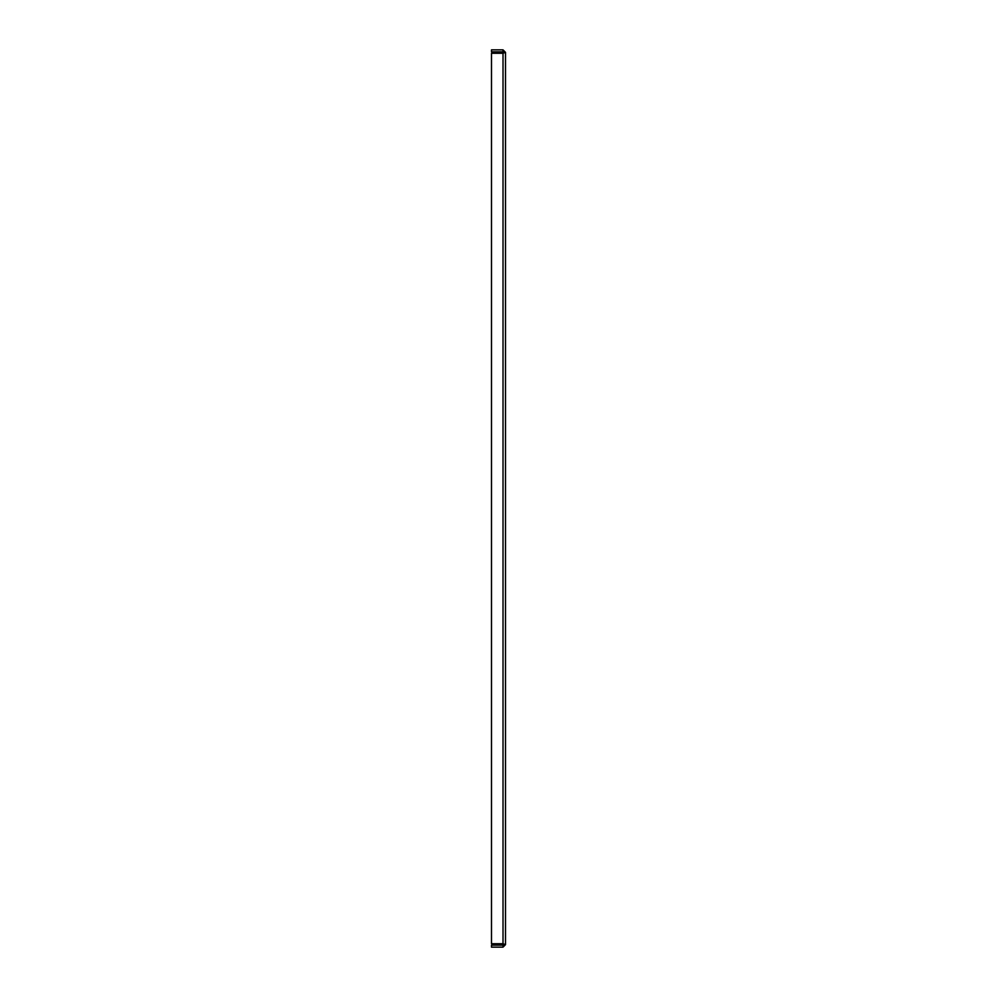 <?xml version="1.0" encoding="UTF-8"?>
<svg xmlns="http://www.w3.org/2000/svg" width="997" height="997" viewBox="0 0 997 997"><rect width="100%" height="100%" fill="white"/><g stroke="black" fill="none" stroke-linecap="round" stroke-linejoin="round"><path stroke-width="1.5" d="M503.011 51.856L505.504 52.355L503.011 49.85L491.496 49.85L491.496 51.856L503.011 51.856L503.011 49.85M505.504 52.355L505.504 944.645L503.011 943.735L491.496 943.735L491.496 53.265M491.484 53.265L503.011 53.265L505.516 52.355M503.51 52.355L503.011 53.265L503.51 52.355M491.484 947.15L503.011 947.15L505.504 944.645L503.51 944.645L503.011 943.735L503.011 53.265M503.011 943.735L503.011 945.144L491.496 945.144L491.496 947.15M503.011 945.144L503.011 947.15"/></g></svg>
